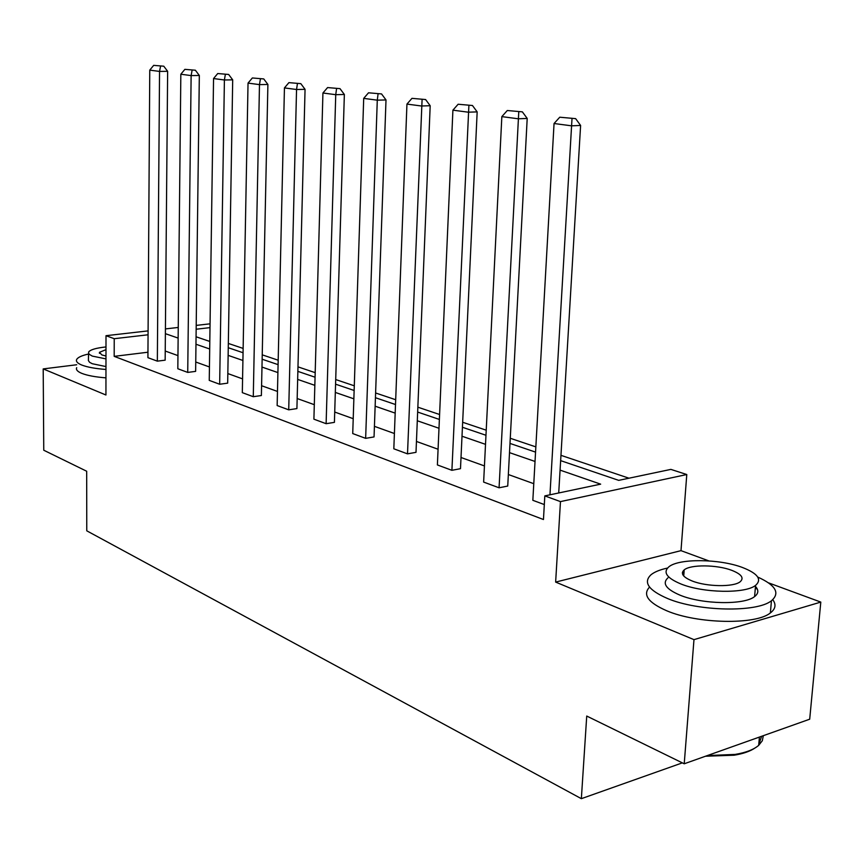 <?xml version="1.0" encoding="UTF-8"?>
<svg xmlns="http://www.w3.org/2000/svg" width="864" height="864" viewBox="0 0 864 864"><rect width="100%" height="100%" fill="white"/><g stroke="black" fill="none" stroke-linecap="round" stroke-linejoin="round"><path stroke-width="1.3" d="M76.702 364.759L43.2 368.906L105.937 394.999L106.002 335.696L148.09 330.89M684.223 763.787L693.976 639.641L820.8 602.089L809.698 719.204L684.223 763.787L586.732 716.051L581.353 798.671L86.767 530.82L86.681 471.236L43.762 450.23L43.2 368.906M628.97 478.202L560.952 455.328M535.853 446.882L510.268 438.275M486.227 430.186L462.661 422.258M439.592 414.504L417.852 407.182M395.69 399.73L375.602 392.98M354.294 385.808L335.718 379.555M315.187 372.654L297.983 366.865M278.186 360.212L262.235 354.845M243.13 348.419L228.334 343.44M560.639 460.631L618.71 480.362L670.885 469.39L686.783 474.53L560.466 501.606L544.817 495.893L600.664 484.153L560.077 470.124M708.858 560.898L680.994 550.649L686.783 474.53M820.8 602.089L768.442 582.822M581.353 798.671L682.344 762.869M527.202 118.444L507.74 486.043L499.068 487.793L483.635 482.08L501.844 116.618L518.206 118.778L527.202 118.444L522.364 111.856L507.298 110.516L522.364 111.856M430.186 105.732L416.005 452.336L407.506 453.859L393.822 448.794L406.944 104.09L421.373 105.991L430.186 105.732L425.606 99.544L411.966 98.345L425.606 99.544M344.358 94.478L334.411 422.366L326.117 423.695L313.902 419.17L322.931 92.999L335.74 94.684L344.358 94.478L340.006 88.646L327.586 87.566L340.006 88.646M267.894 84.456L261.382 395.528L253.282 396.706L242.32 392.645L248.033 83.106L259.481 84.618L267.894 84.456L263.747 78.926L252.353 77.965L263.747 78.926M199.325 75.47L195.631 371.369L187.726 372.416L177.822 368.744L180.835 74.228L191.128 75.589L199.325 75.47L195.372 70.222L184.874 69.347L195.372 70.222M533.779 483.689L508.345 474.53M484.445 465.934L461.009 457.499M438.07 449.237L416.448 441.45M394.405 433.523L374.425 426.33M353.225 418.694L334.724 412.042M314.302 404.687L297.173 398.531M277.474 391.435L261.587 385.722M242.568 378.875L227.826 373.561M209.444 366.952L195.75 362.016M177.962 355.612L165.229 351.032M147.96 352.22L114.188 356.357L543.456 519.523L544.817 495.893M167.638 71.312L165.154 360.169L157.345 361.152L147.917 357.664L149.764 70.124L159.548 71.42L167.638 71.312L163.771 66.204L153.673 65.362L163.771 66.204M232.697 79.844L227.675 383.141L219.661 384.253L209.25 380.387L213.548 78.548L224.402 79.985L232.697 79.844L228.658 74.466L217.728 73.537L228.658 74.466M305.057 89.327L296.914 408.586L288.716 409.838L277.15 405.551L284.44 87.912L296.546 89.51L305.057 89.327L300.812 83.646L288.922 82.631L300.812 83.646M386.003 99.932L374.047 436.925L365.645 438.35L352.728 433.566L363.701 98.377L377.287 100.17L386.003 99.932L381.542 93.928L368.528 92.794L381.542 93.928M477.166 111.888L460.49 468.677L451.904 470.318L437.389 464.94L452.909 110.16L468.256 112.19L477.166 111.888L472.457 105.505L458.136 104.242L472.457 105.505M544.32 504.565L532.84 500.31L554.051 123.52L571.536 125.82L580.608 125.453L575.64 118.638L559.753 117.212L575.64 118.638M114.188 356.357L114.232 338.699L106.002 335.696M680.994 550.649L555.638 582.088L693.976 639.641M555.638 582.088L560.466 501.606M165.424 328.914L178.243 327.456M196.204 325.404L210.06 323.827M148.068 334.789L114.232 338.699M535.032 461.462L509.512 452.639M485.514 444.344L462.002 436.223M438.988 428.263L417.29 420.757M395.183 413.122L375.138 406.188M353.873 398.833L335.329 392.429M314.842 385.344L297.659 379.404M277.906 372.578L261.986 367.07M242.914 360.472L228.128 355.363M209.693 348.991L195.977 344.25M178.135 338.083L165.38 333.677M196.063 336.776L209.801 341.453M228.258 347.717L243.054 352.739M262.148 359.23L278.089 364.64M297.864 371.369L315.068 377.212M335.578 384.178L354.143 390.485M375.44 397.721L395.507 404.536M417.647 412.052L439.376 419.44M462.424 427.27L485.968 435.262M509.998 443.426L535.55 452.11M210.006 327.629L196.16 329.227M157.345 361.152L159.548 71.42L160.542 66.236M153.673 65.362L149.764 70.124M88.582 354.002C81.864 355.514 77.9 357.329 76.68 359.456C75.74 361.411 77.425 363.28 81.756 365.04C87.275 367.178 95.342 368.647 105.959 369.468M76.702 367.675C75.762 369.662 77.447 371.563 81.767 373.356C87.286 375.527 95.353 377.028 105.959 377.86M105.97 366.563L92.297 363.733L89.64 362.34L88.387 360.558L88.571 353.603M105.991 346.939C96.055 347.987 90.256 349.704 88.571 352.102L88.97 354.154L92.297 356.098L105.98 358.884M105.98 349.661L99.436 352.328L101.876 354.931L105.98 356.033M667.526 568.058C660.107 569.657 654.62 571.871 651.078 574.7C642.946 582.282 648.454 590.242 667.624 598.547C698.09 611.464 756.983 612.684 771.444 600.75C780.3 593.093 775.732 585.198 757.76 577.076M649.555 587.077C642.416 594.713 648.14 602.608 666.706 610.762C697.118 623.884 755.914 625.093 770.375 612.932C775.559 608.969 776.358 604.552 772.772 599.692M754.909 585.835C758.873 589.777 758.765 593.352 754.596 596.581C744.293 605.189 702.173 604.411 680.033 595.166C665.993 589.162 661.964 583.384 667.948 577.832M682.387 572.605L684.007 572.357M742.511 567.508C719.366 558.673 678.618 558.317 668.758 566.914C662.785 572.368 666.824 578.048 680.886 583.956C703.069 593.071 745.254 593.86 755.568 585.392C762.199 579.474 757.847 573.512 742.511 567.508M692.118 580.964C706.536 586.796 733.547 587.25 740.135 581.785C744.325 578.027 741.56 574.225 731.83 570.359C717.012 564.635 690.595 564.365 684.202 569.884C680.27 573.448 682.916 577.141 692.118 580.964M707.346 755.568L735.134 754.423C745.902 752.63 753.754 749.606 758.678 745.362L762.318 740.74L763.333 735.674M761.616 736.29L758.732 744.757M754.996 747.997C750.092 751.324 743.137 753.732 734.141 755.212L705.478 756.238M757.328 589.108L755.32 588.244M187.726 372.416L191.128 75.589L192.1 70.265M184.874 69.347L180.835 74.228M219.661 384.253L224.402 79.985L225.331 74.509M217.728 73.537L213.548 78.548M253.282 396.706L259.481 84.618L260.388 78.991M252.353 77.965L248.033 83.106M288.716 409.838L296.546 89.51L297.41 83.722M288.922 82.631L284.44 87.912M326.117 423.695L335.74 94.684L336.56 88.722M327.586 87.566L322.931 92.999M365.645 438.35L377.287 100.17L378.054 94.014M368.528 92.794L363.701 98.377M407.506 453.859L422.086 99.641M411.966 98.345L406.944 104.09M451.904 470.318L468.893 105.613M458.136 104.242L452.909 110.16M499.068 487.793L518.767 111.985M507.298 110.516L501.844 116.618M558.716 492.966L580.608 125.453M549.958 494.813L572 118.778M559.753 117.212L554.051 123.52M99.436 353.322L99.436 352.328M759.413 737.068L758.678 745.362M683.726 575.996L684.202 569.884M754.596 596.581L755.568 585.392M771.444 600.75L770.375 612.932M734.141 755.212L735.134 754.423"/></g></svg>
